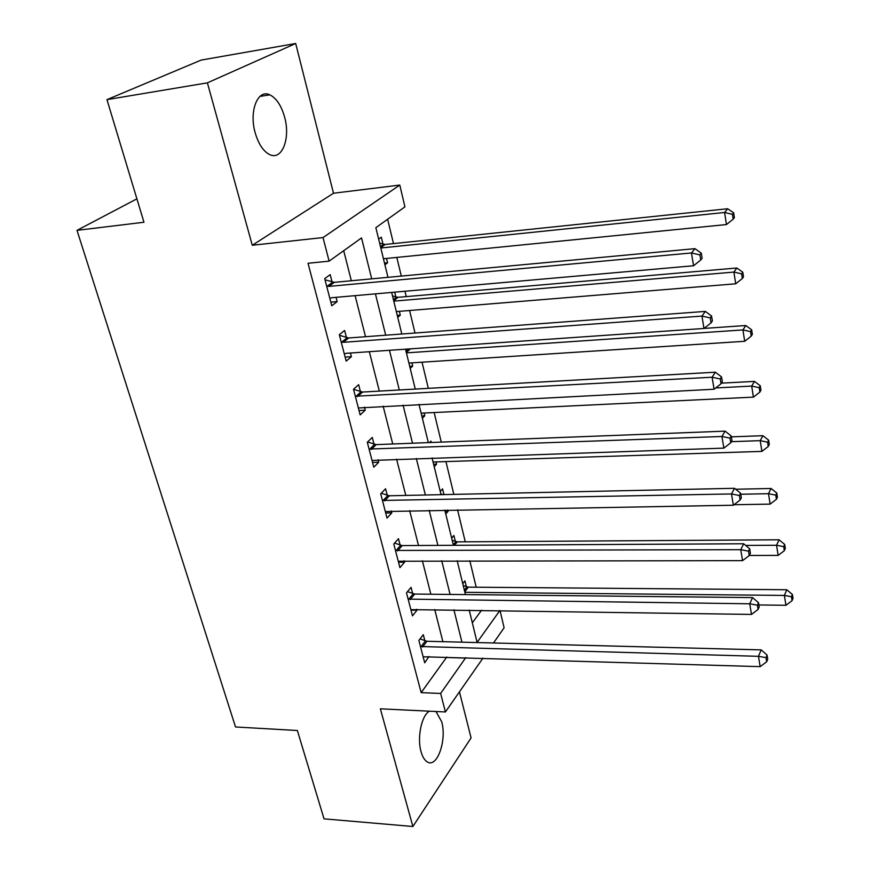 <?xml version="1.0" encoding="UTF-8"?>
<svg xmlns="http://www.w3.org/2000/svg" width="870" height="870" viewBox="0 0 870 870"><rect width="100%" height="100%" fill="white"/><g stroke="black" fill="none" stroke-linecap="round" stroke-linejoin="round"><path stroke-width="1.3" d="M429.454 711.192C421.7 715.031 416.915 737.445 421.015 751.539C422.483 756.835 424.582 760.304 427.333 761.935C437.131 768.449 447.039 739.968 441.688 721.741L435.968 711.508M284.653 117.276C281.401 105.661 276.453 98.19 269.82 94.841C257.825 88.74 248.896 111.066 255.149 132.664C258.477 144.072 263.338 151.391 269.743 154.61C282.01 160.754 290.623 138.504 284.653 117.276M500.032 610.544L504.1 627.792L493.507 642.984M136.905 198.838L76.995 230.354L235.52 726.972L297.366 730.506L324.031 818.844L412.88 826.5L471.083 737.923L459.447 691.857M76.995 230.354L143.963 222.242L106.956 99.637L201.166 60.084L295.691 43.5L207.397 82.846L252.278 245.264L323.02 237.564L399.787 185.071L404.92 206.864L375.851 227.679L387.976 277.334M252.278 245.264L333.504 193.238L295.691 43.5M333.504 193.238L399.787 185.071M476.194 587.217L469.822 560.737M465.265 541.814L457.566 509.842M453.846 494.388L445.951 461.589M441.264 442.112L434.152 412.543M428.323 388.346L422.037 362.203M415.012 333.025L409.585 310.514M406.246 296.616L404.952 291.254M401.309 276.094L396.807 257.411M393.49 243.6L387.628 219.24M106.956 99.637L207.397 82.846M472.323 622.833L481.545 610.251M378.646 239.119L381.31 237.173L383.007 244.155M384.921 264.817L387.552 262.794L386.487 258.444M397.742 317.311L400.287 315.147L399.363 311.351M395.872 296.985L394.697 292.157M410.216 368.423L412.695 366.129L411.901 362.855M422.374 418.22L424.777 415.795L424.103 413.032M429.562 442.558L430.944 441.112L431.281 442.493M434.217 466.733L436.555 464.188L436 461.916M440.263 491.485L442.569 488.875L443.961 494.606M445.766 514.039L448.039 511.375L447.702 510.005M451.66 538.16L453.901 535.452L455.358 541.423M462.775 583.694L464.95 580.866L466.374 586.695M371.707 278.857L361.539 237.923L329.11 261.152L308.024 263.273L421.156 692.629L446.778 657.035M442.884 641.679L434.728 609.533M430.846 594.221L422.363 560.758M418.492 545.49L409.65 510.636M405.79 495.432L396.579 459.132M392.74 443.983L383.148 406.17M379.32 391.098L369.337 351.697M365.53 336.712L355.112 295.648M351.339 280.76L343.704 250.69M332.079 281.989L330.187 274.637L324.706 278.639L331.774 305.772L337.158 301.618L336.048 297.333M346.467 337.582L344.618 330.437L339.311 334.732L346.173 361.104L351.393 356.667L350.447 353.013M360.441 391.63L358.647 384.681L353.503 389.26L360.169 414.892L365.237 410.183L364.443 407.127M374.035 444.189L372.284 437.436L367.303 442.264L373.785 467.201L378.7 462.242L378.058 459.751M387.259 495.334L385.562 488.755L380.723 493.834L387.03 518.085L391.804 512.898L391.293 510.94M400.135 545.098L398.471 538.704L393.784 544.011L399.928 567.621L404.55 562.205L404.18 560.758M412.663 593.557L411.053 587.326L406.497 592.851L412.478 615.84L416.969 610.218L416.719 609.261M424.875 640.766L423.298 634.687L418.872 640.418L424.701 662.799L428.943 656.48M482.948 658.144L445.418 711.964L380.364 708.811L412.88 826.5M445.418 711.964L440.644 693.455L465.776 657.611M421.156 692.629L440.644 693.455M329.11 261.152L323.02 237.564M469.213 610.066L477.108 642.397L499.848 610.533M391.663 292.429L401.81 334.015M405.518 349.185L415.262 389.075M418.981 404.343L428.334 442.612M432.075 457.935L441.036 494.66M444.798 510.048L453.4 545.305M457.174 560.737L465.428 594.591M461.937 642.169L453.912 609.826M450.084 594.428L441.721 560.748M437.904 545.392L429.193 510.309M425.387 495.008L416.317 458.468M412.532 443.221L403.071 405.148M399.308 389.978L389.455 350.305M385.704 335.211L375.427 293.853M446.897 657.513L465.896 658.101M330.828 302.162L337.158 301.618M384.496 263.099L387.552 262.794M445.125 511.429L448.039 511.375M433.619 464.286L436.555 464.188M421.819 415.936L424.777 415.795M409.705 366.313L412.695 366.129M397.264 315.386L400.287 315.147M345.129 357.091L351.393 356.667M359.027 410.499L365.237 410.183M372.545 462.448L378.7 462.242M385.704 512.995L391.804 512.898M398.514 562.205L404.55 562.205M410.988 610.12L416.969 610.218M423.135 656.807L429.062 656.981M326.631 286.034L328.849 286.404L691.443 252.963L693.575 265.752L331.785 297.714L329.86 298.453M325.01 279.781L334.287 282.348L694.967 248.657L691.443 252.963L699.904 254.888L700.741 260L702.123 258.259L701.285 253.148L699.904 254.888M701.285 253.148L694.967 248.657M693.575 265.752L700.741 260M383.442 258.749L726.461 224.558L724.579 212.498L727.646 208.746L385.105 244.47L379.624 243.132M732.442 214.335L733.182 219.164L734.389 217.641L733.649 212.824L732.442 214.335L724.579 212.498L380.821 248.004M733.182 219.164L726.461 224.558M727.646 208.746L733.649 212.824M341.181 341.921L343.367 342.312L701.938 316.082L703.993 328.469L346.227 353.307L344.324 353.992M339.463 335.32L348.642 337.973L705.331 311.406L701.938 316.082L710.246 317.909L711.051 322.868L712.389 320.976L711.584 316.027L710.246 317.909M711.584 316.027L705.331 311.406M703.993 328.469L711.051 322.868M355.319 396.241L712.095 377.232L714.085 389.227L358.375 407.976M353.524 389.325L362.594 392.044L715.368 372.208L712.095 377.232L720.262 378.961L721.045 383.768L722.339 381.734L721.556 376.938L720.262 378.961M721.556 376.938L715.368 372.208M714.085 389.227L721.045 383.768M369.065 449.061L721.937 436.49L723.873 448.126L372.034 460.469M367.586 441.993L376.166 444.624L725.091 431.15L721.937 436.49L729.973 438.132L730.735 442.786L731.975 440.633L731.213 435.99L729.973 438.132M731.213 435.99L725.091 431.15M723.873 448.126L730.735 442.786M396.339 311.59L735.715 283.794L733.889 272.082L736.857 268.003L397.938 297.333L392.522 295.952M741.621 273.832L742.338 278.52L743.513 276.867L742.784 272.19L741.621 273.832L733.889 272.082L393.784 301.14M742.338 278.52L735.715 283.794M736.857 268.003L742.784 272.19M408.9 363.051L744.698 341.29L742.926 329.926L745.786 325.521L704.047 328.425M750.527 331.59L751.234 336.135L752.354 334.363L751.658 329.817L750.527 331.59L742.926 329.926L406.421 352.872M751.234 336.135L744.698 341.29M745.786 325.521L751.658 329.817M421.145 413.174L753.42 397.133L751.691 386.084L754.464 381.397L721.437 383.148M759.184 387.672L759.869 392.098L760.956 390.195L760.282 385.791L759.184 387.672L751.691 386.084L715.727 387.944M759.869 392.098L753.42 397.133M754.464 381.397L760.282 385.791M382.441 500.446L731.485 493.953L733.356 505.231L385.334 511.538M381.288 493.236L389.368 495.78L734.53 488.298L731.485 493.953L739.38 495.508L740.131 500.022L741.327 497.749L740.587 493.236L739.38 495.508M740.587 493.236L734.53 488.298M733.356 505.231L740.131 500.022M433.064 462.003L761.892 451.389L760.217 440.655L762.892 435.696L731.355 436.86M767.59 442.167L768.254 446.462L769.308 444.461L768.645 440.176L767.59 442.167L760.217 440.655L731.376 441.677M768.254 446.462L761.892 451.389M762.892 435.696L768.645 440.176M395.448 550.438L740.751 549.688L742.567 560.639L398.264 561.248M394.578 543.108L402.223 545.577L743.687 543.761L740.751 549.688L748.515 551.167L749.233 555.549L750.397 553.157L749.679 548.785L748.515 551.167M749.679 548.785L743.687 543.761M742.567 560.639L749.233 555.549M442.96 494.628L440.851 493.888M734.019 504.73L770.135 504.121L768.504 493.692L771.092 488.472L735.672 489.234M775.768 495.139L776.41 499.304L777.432 497.205L776.79 493.04L775.768 495.139L768.504 493.692L740.751 494.247M776.41 499.304L770.135 504.121M771.092 488.472L776.79 493.04M408.117 599.115L749.733 603.791L751.495 614.416L410.857 609.631M407.486 591.654L414.729 594.058L752.572 597.592L749.733 603.791L757.389 605.194L758.085 609.446L759.195 606.955L758.499 602.703L757.389 605.194M758.499 602.703L752.572 597.592M751.495 614.416L758.085 609.446M749.287 555.462L778.139 555.408L776.562 545.262L779.063 539.802L457.326 541.869L452.182 540.292M783.718 546.632L784.338 550.699L785.327 548.491L784.707 544.446L783.718 546.632L776.562 545.262L745.655 545.414M784.338 550.699L778.139 555.408M779.063 539.802L784.707 544.446M420.46 646.508L758.466 656.317L760.173 666.637L423.124 656.763M420.014 638.928L426.92 641.266L761.207 649.879L758.466 656.317L765.991 657.644L766.666 661.776L767.742 659.188L767.068 655.066L765.991 657.644M767.068 655.066L761.207 649.879M760.173 666.637L766.666 661.776M758.868 604.954L785.936 605.292L784.392 595.428L786.817 589.74L468.321 587.152L463.231 585.553M791.45 596.733L792.059 600.681L793.005 598.386L792.396 594.449L791.45 596.733L784.392 595.428L464.874 592.307M792.059 600.681L785.936 605.292M786.817 589.74L792.396 594.449M327.218 286.219L332.666 282.163M328.849 286.404L334.287 282.348M385.105 244.47L380.745 247.722M383.561 244.318L380.473 246.612M341.758 342.106L347.032 337.767M343.367 342.312L348.642 337.973M355.884 396.426L361.006 391.815M357.483 396.655L362.594 392.044M369.63 449.257L374.589 444.385M371.207 449.496L376.166 444.624M397.938 297.333L393.708 300.824M396.415 297.159L393.414 299.628M410.39 348.848L406.333 352.524M408.519 348.979L406.018 351.241M382.996 500.641L387.813 495.53M384.562 500.902L389.368 495.78M396.002 550.634L400.678 545.305M397.546 550.917L402.223 545.577M408.672 599.31L413.206 593.764M410.194 599.615L414.729 594.058M457.326 541.869L454.521 545.294M455.869 541.608L453.27 544.783M420.993 646.714L425.408 640.962M422.515 647.03L426.92 641.266M468.321 587.152L464.754 591.817M466.885 586.891L464.352 590.186M269.82 94.841L259.902 96.418"/></g></svg>
